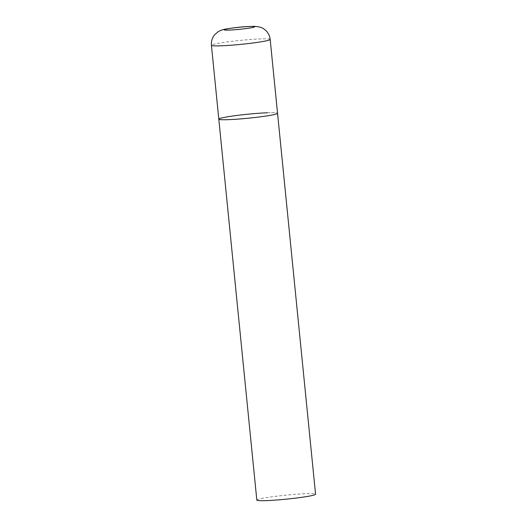<?xml version="1.0" encoding="UTF-8"?>
<svg xmlns="http://www.w3.org/2000/svg" width="527" height="527" viewBox="0 0 527 527"><rect width="100%" height="100%" fill="white"/><g stroke="black" fill="none" stroke-linecap="round" stroke-linejoin="round"><path stroke-width="0.4" stroke-dasharray="2.63 1.98" d="M267.492 112.765A29.519 2.009 174.3 0 1 277.545 113.272A29.519 2.009 -5.7 0 0 258.395 113.298A29.519 2.009 -5.7 0 0 226.05 117.073A29.519 2.009 -5.7 0 0 218.804 119.135M256.827 500.09A29.519 2.009 174.3 0 1 273.954 496.539A29.519 2.009 174.3 0 1 305.515 493.72A29.519 2.009 174.3 0 1 315.568 494.227M270.173 39.426A29.519 2.009 -5.7 0 0 251.023 39.453A29.519 2.009 -5.7 0 0 218.679 43.227A29.519 2.009 -5.7 0 0 211.432 45.289"/><path stroke-width="0.79" d="M270.298 115.334A29.519 2.009 -5.7 0 0 277.545 113.272A29.519 2.009 174.3 0 1 260.417 116.823A29.519 2.009 174.3 0 1 228.856 119.642A29.519 2.009 174.3 0 1 218.804 119.135A29.519 2.009 -5.7 0 0 237.947 119.109A29.519 2.009 -5.7 0 0 270.298 115.334M211.432 45.289A29.519 2.009 -5.7 0 0 230.576 45.263A29.519 2.009 -5.7 0 0 262.927 41.488A29.519 2.009 -5.7 0 0 270.173 39.426C269.771 35.856 268.269 32.839 265.667 30.375L263.889 28.972C262.163 27.503 258.915 26.627 254.126 26.35C245.015 26.528 239.08 26.982 226.814 28.86C223.296 29.4 220.464 30.316 218.31 31.607L214.726 34.67C212.197 37.76 211.096 41.297 211.432 45.289L218.804 119.135A29.519 2.009 174.3 0 1 235.931 115.584A29.519 2.009 174.3 0 1 267.492 112.765M270.173 39.426L315.568 494.227A29.519 2.009 174.3 0 1 298.44 497.771A29.519 2.009 174.3 0 1 266.879 500.597A29.519 2.009 174.3 0 1 256.827 500.09L218.804 119.135M250.905 27.839A15.349 1.041 -5.7 0 0 249.442 26.502A15.349 1.041 -5.7 0 0 227.895 28.748A15.349 1.041 -5.7 0 0 229.35 30.079A15.349 1.041 -5.7 0 0 250.905 27.839"/></g></svg>
